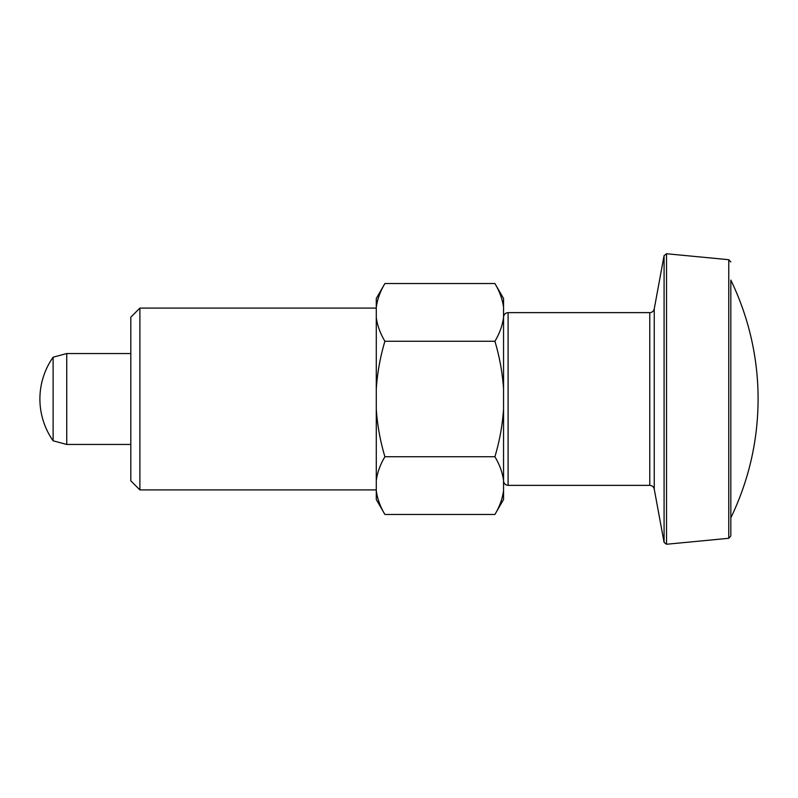 <?xml version="1.0" encoding="UTF-8"?>
<svg xmlns="http://www.w3.org/2000/svg" width="798" height="798" viewBox="0 0 798 798"><rect width="100%" height="100%" fill="white"/><g stroke="black" fill="none" stroke-linecap="round" stroke-linejoin="round"><path stroke-width="1.2" d="M384.905 514.471C380.227 506.63 377.344 498.7 376.277 490.67L376.277 499.518L384.905 514.471L494.91 514.471C499.548 506.76 502.431 498.82 503.548 490.67L503.548 499.518L494.91 514.471M503.548 307.33L503.548 298.482L494.91 283.529C499.598 291.37 502.471 299.3 503.548 307.33L503.548 317.454C502.431 325.614 499.548 333.544 494.91 341.265C499.588 356.906 502.461 372.776 503.548 388.875L503.548 409.125C502.441 425.324 499.568 441.194 494.91 456.735C499.598 464.576 502.471 472.516 503.548 480.546L503.548 490.67M494.91 456.735L384.905 456.735C380.237 441.095 377.354 425.224 376.277 409.125L376.277 480.546C377.394 472.386 380.277 464.456 384.905 456.735M376.277 480.546L376.277 490.67M494.91 283.529L384.905 283.529C380.277 291.24 377.394 299.18 376.277 307.33L376.277 388.875C377.374 372.676 380.257 356.806 384.905 341.265C380.227 333.424 377.344 325.484 376.277 317.454M494.91 341.265L384.905 341.265M376.277 388.875L376.277 409.125M503.548 409.125L503.548 480.546M503.548 317.454L503.548 388.875M139.899 308.088L139.899 489.912L130.812 480.825L130.812 317.175L139.899 308.088L376.277 308.088M384.905 283.529L376.277 298.482L376.277 307.33M53.117 399L53.117 440.805L66.753 444.456L66.753 353.544L53.117 357.195L53.117 399M730.828 261.973L728.774 259.709L728.774 538.291L730.828 536.027L730.828 280.118A272.736 272.736 0 0 1 758.1 399C757.98 440.686 748.883 480.316 730.828 517.882M654.24 308.916L664.086 255.589L664.086 542.411L654.24 489.084L654.24 308.916C653.642 311.23 652.156 312.467 649.772 312.636L508.097 312.636L508.097 485.364C505.334 485.094 503.817 483.578 503.548 480.825M664.086 255.589L666.539 253.744L666.539 544.256L664.086 542.411M649.772 312.636L649.772 485.364L508.097 485.364M508.097 312.636C505.334 312.906 503.817 314.422 503.548 317.175M139.899 489.912L376.277 489.912M53.117 357.195A72.728 72.728 0 0 0 53.117 440.805M130.812 353.544L66.753 353.544M130.812 444.456L66.753 444.456M728.774 259.709L666.539 253.744M728.774 538.291L666.539 544.256M654.24 489.084C653.642 486.77 652.156 485.533 649.772 485.364"/></g></svg>
